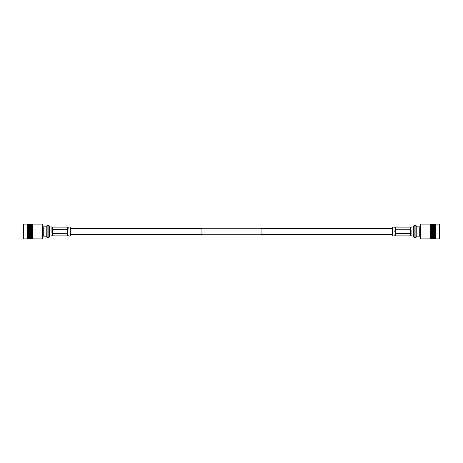<?xml version="1.0" encoding="UTF-8"?>
<svg xmlns="http://www.w3.org/2000/svg" width="463" height="463" viewBox="0 0 463 463"><rect width="100%" height="100%" fill="white"/><g stroke="black" fill="none" stroke-linecap="round" stroke-linejoin="round"><path stroke-width="0.69" d="M261.051 228.247L261.051 234.753L201.949 234.753L201.949 228.247L261.051 228.247M51.925 228.548L51.908 232.796M51.92 232.918L52.209 233.746L51.885 235.534A0.7 0.602 180 0 1 52.579 234.926L52.377 235.87L67.679 235.87L67.679 227.13L70.324 227.009L70.324 235.991L70.324 227.009M67.679 227.13L52.377 227.13L52.579 228.074A0.7 0.602 0 0 1 51.885 227.466L51.908 228.404M70.324 235.991L68.171 235.991L67.841 233.746L68.171 227.009M51.885 227.466L51.885 227.009L49.558 227.009M51.885 235.534L51.885 235.991L49.558 235.991M52.579 228.074L52.579 233.682L52.209 233.746L51.885 231.801M67.841 229.254L52.579 229.318L52.209 229.254L51.885 227.773M32.804 238.885L32.468 238.306L31.86 238.306L31.525 238.885L30.83 238.885L30.494 238.306L29.887 238.306L29.551 238.885L28.851 238.885L28.515 238.306L27.907 238.306L27.572 238.885L23.613 238.885L23.15 238.422L23.15 224.578L23.613 224.115L27.572 224.115L27.907 224.694L28.515 224.694L28.851 224.115L29.551 224.115L29.887 224.694L30.494 224.694L30.83 224.115L31.525 224.115L31.86 224.694L32.468 224.694L32.804 224.115L42.11 224.115L42.579 224.578L42.579 238.422L42.11 238.885L32.804 238.885L32.804 224.115M42.579 236.853A0.7 0.7 0 0 1 43.273 236.153L43.273 226.847A0.7 0.7 0 0 1 42.579 226.147M46.763 226.847L43.273 226.847M46.763 236.153L43.273 236.153M47.116 237.502L46.763 237.154L46.763 225.846L48.858 225.498L49.558 226.193L49.558 236.807L48.858 237.502L47.116 237.502L47.116 225.498M48.858 237.502L48.858 225.498M42.11 238.885L42.11 224.115M32.468 238.306L32.468 224.694M31.86 238.306L31.86 224.694M31.525 238.885L31.525 224.115M30.83 238.885L30.83 224.115M30.494 238.306L30.494 224.694M29.887 238.306L29.887 224.694M29.551 238.885L29.551 224.115M28.851 238.885L28.851 224.115M28.515 238.306L28.515 224.694M27.907 238.306L27.907 224.694M27.572 238.885L27.572 224.115M23.613 238.885L23.613 224.115M52.579 234.926L52.579 233.682L67.841 233.746M68.171 227.466A0.7 0.602 -0 0 1 67.471 228.074M68.171 235.534A0.7 0.602 0 0 0 67.471 234.926M68.171 235.991L67.679 235.87M52.377 227.13L51.885 227.009M51.885 235.991L52.377 235.87M411.075 234.452L411.092 230.204M411.115 235.991L410.623 235.87L410.421 234.926A0.7 0.602 -0 0 1 411.115 235.534L411.115 235.991L413.442 235.991M411.092 234.596L411.115 235.227L410.791 233.746L410.421 233.682L410.421 228.074L410.623 227.13L411.115 227.009L410.791 229.254L411.115 231.199M410.421 234.926L410.421 233.682L395.529 233.682L395.159 233.746L394.829 235.279M411.08 230.082L410.791 229.254L395.159 229.254L394.829 231.199L395.159 233.746M392.676 227.009L392.676 235.991L392.502 227.183L394.829 227.009L395.159 229.254M411.115 227.009L413.442 227.009M411.115 227.773L411.115 227.466L411.115 227.773M439.85 224.578L439.85 238.422L439.387 238.885L439.387 224.115L439.85 224.578M435.093 224.694L435.093 238.306L434.485 238.306L434.485 224.694L435.093 224.694L435.428 224.115L439.387 224.115M435.428 224.115L435.428 238.885L439.387 238.885M435.093 238.306L435.428 238.885M434.485 238.306L434.149 238.885L434.149 224.115L434.485 224.694M433.113 224.694L433.113 238.306L432.506 238.306L432.506 224.694L434.149 224.115M433.449 224.115L433.449 238.885L434.149 238.885M433.113 238.306L433.449 238.885M432.506 238.306L432.17 238.885L432.17 224.115L432.506 224.694M431.14 224.694L431.14 238.306L430.532 238.306L430.532 224.694L432.17 224.115M431.475 224.115L431.475 238.885L432.17 238.885M431.14 238.306L431.475 238.885M430.532 238.306L430.196 238.885L430.196 224.115L430.532 224.694M420.89 224.115L420.89 238.885L420.421 238.422L420.421 224.578L420.89 224.115L430.196 224.115M420.89 238.885L430.196 238.885M420.421 236.853A0.7 0.7 0 0 0 419.727 236.153L416.237 236.153M420.421 226.147A0.7 0.7 0 0 1 419.727 226.847L419.727 236.153M416.237 226.847L419.727 226.847M416.237 225.846L416.237 237.154L415.884 237.502L415.884 225.498L416.237 225.846M414.142 225.498L414.142 237.502L413.442 236.807L413.442 226.193L414.142 225.498L415.884 225.498M414.142 237.502L415.884 237.502M410.623 227.13L395.321 227.13L395.321 235.87L410.623 235.87M392.676 235.991L395.321 235.87M395.529 234.926A0.7 0.602 -0 0 0 394.829 235.534L394.829 235.991M395.321 227.13L394.829 227.009M395.529 228.074A0.7 0.602 0 0 1 394.829 227.466M410.421 228.074A0.7 0.602 180 0 0 411.115 227.466M201.949 228.485L70.498 228.485M392.502 228.485L261.051 228.485M392.502 234.515L261.051 234.515M201.949 234.515L70.498 234.515"/></g></svg>
